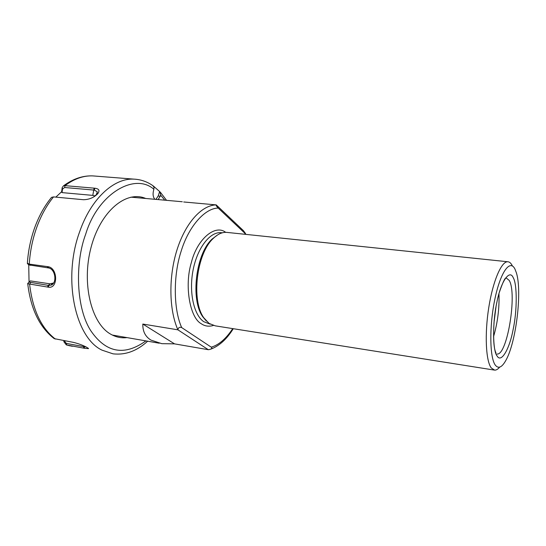<?xml version="1.0" encoding="UTF-8"?>
<svg xmlns="http://www.w3.org/2000/svg" width="546" height="546" viewBox="0 0 546 546"><rect width="100%" height="100%" fill="white"/><g stroke="black" fill="none" stroke-linecap="round" stroke-linejoin="round"><path stroke-width="0.82" d="M497.188 356.108C492.642 351.378 492.362 322.208 496.887 302.252C500.887 281.381 509.671 268.912 513.22 277.689C517.294 284.077 517.151 311.124 513.131 329.572C509.602 348.785 501.248 363.377 497.188 356.108M213.322 325.477C208.756 326.808 204.682 326.194 201.099 323.628C189.871 317.67 184.234 285.503 191.353 262.578C196.915 239.612 214.926 223.86 225.662 232.337M499.679 367.13C497.932 369.205 496.253 370.208 494.642 370.133L491.243 367.922C485.858 360.906 484.561 334.227 488.725 307.808C492.833 281.347 501.351 261.418 507.671 261.746C509.425 261.793 510.96 263.104 512.264 265.67M227.607 232.473L226.494 232.357C222.106 232.132 217.731 234.118 213.37 238.336C196.635 253.255 190.97 300.389 203.815 317.806L209.077 323.423L215.254 325.846L493.993 370.031M514.974 269.123L516.373 272.775C522.317 291.202 516.147 342.56 505.835 360.435C501.917 367.451 498.423 369.028 495.338 365.158C489.605 357.685 489.216 325.805 494.908 298.921C500.518 271.915 510.066 258.845 514.974 269.123M174.529 343.864L161.78 343.659L150.955 340.103C145.338 336.684 142.629 331.34 142.827 324.058L177.907 329.825L208.292 349.699L174.529 343.864L142.827 324.058M217.779 234.814L212.21 238.971C195.782 253.617 190.233 299.768 202.846 316.857L206.34 321.028M493.516 336.78C497.652 322.706 499.467 308.34 498.962 293.68M245.195 234.309L244.833 233.224L218.229 208.081C205.057 208.067 188.657 226.31 181.122 251.29C173.082 275.791 173.464 309.5 181.695 327.58L211.261 347.174C218.898 344.922 226.058 338.738 232.739 328.617M493.925 323.293L496.007 306.818M211.261 347.174C212.428 347.979 211.909 348.751 209.705 349.488L208.292 349.699M218.229 208.081C216.53 206.292 215.868 205.235 216.23 204.893L243.441 230.685L245.454 233.422L244.833 233.224M181.695 327.58C179.586 326.829 178.324 327.573 177.907 329.825C168.987 309.862 168.468 276.815 177.02 249.788C185.565 222.72 201.754 205.125 216.23 204.893L183.715 201.979M55.835 197.133L61.643 191.707L62.176 187.599L63.425 185.886L65.015 185.654L94.765 188.206C99.092 188.739 100.082 190.581 97.734 193.734C93.871 197.618 89.121 199.611 83.49 199.72L53.522 196.915L51.549 197.365L50.908 198.137M27.375 263.227L29.266 264.107L47.857 266.673C58.013 267.683 58.279 289.407 48.144 287.141L27.737 283.743C30.76 309.022 39.585 327.327 54.211 338.636L73.362 342.362C78.419 343.591 82.903 345.256 86.814 347.352L88.554 348.628L84.548 348.3L66.325 344.901L63.916 341.803L63.773 340.615M127 337.605C121.403 338.295 116.025 337.182 110.865 334.268C91.298 323.635 81.354 283.285 91.114 247.181C100.648 210.981 126.283 190.063 145.686 198.471M51.972 284.029L52.041 284.575M83.907 348.177L83.524 346.58L66.332 343.414L64.175 340.69M83.401 345.72L83.524 346.58L86.07 346.963M154.88 199.297C153.037 197.092 152.614 194.089 153.61 190.295L154.088 187.421L152.839 185.64C147.086 181.647 140.807 179.477 134.002 179.136L135.913 179.265M153.317 185.988L159.958 191.81L160.729 195.243L158.163 199.59M27.737 283.743L29.088 281.989M29.143 281.934L30.351 280.903L49.945 283.818L48.362 285.381L29.04 282.132L28.74 264.865L48.785 267.984C55.692 269.376 57.2 283.674 50.819 285.176L48.362 285.381L47.475 287.039M62.169 187.694L62.49 189.121L64.64 187.503L94.376 190.117L97.318 191.823L96.314 194.697L93.598 196.99M155.931 199.392L158.183 196.014L159.623 191.598M53.59 283.005L49.945 283.818M62.49 189.121L62.032 192.608L92.786 195.386L94.997 195.973M61.643 191.707L62.032 192.608M499.283 292.554C502.661 282.63 504.941 277.737 506.122 277.873L509.227 280.432C517.383 293.564 507.159 355.896 496.969 354.033M221.997 232.773L220.898 232.657C209.869 231.804 197.359 247.959 193.107 269.983C188.759 291.974 193.741 314.899 203.774 321.71L210.203 324.153M147.659 341.202C136.903 351.037 125.355 355.248 113.008 353.828L102.034 350.157C75.102 337.626 62.449 278.487 79.607 231.886C91.011 198.58 113.998 177.846 134.002 179.136L92.786 175.901C83.463 175.519 74.201 178.767 65.015 185.654L64.64 187.503M145.898 340.895C124.631 356.088 106.443 352.962 91.332 331.518C76.119 309.261 74.666 263.465 85.715 234.097C97.911 193.461 134.882 172.304 153.931 189.319M53.522 196.915C46.738 205.241 41.182 215.281 36.869 227.027C32.617 238.834 30.078 251.194 29.266 264.107L30.207 265.37M66.332 343.414L66.728 344.997L72.304 346.287M95.284 176.099L92.786 175.901C82.78 175.491 73 178.822 63.425 185.886M30.508 282.712L29.62 284.35C32.671 309.91 41.25 328.153 55.358 339.073M84.548 348.3L84.139 346.683M160.729 195.243L164.749 200.177M48.144 287.141L49.024 285.442M47.857 266.673L48.785 267.984M47.181 266.578L48.116 267.847M94.765 188.206L94.376 190.117M94.096 188.152L92.786 195.386M62.176 187.599L62.503 189.025M63.916 341.803L64.21 340.929M64.196 340.82L63.902 341.687M160.415 196.212L158.183 196.014M495.973 352.941C493.632 348.293 493.038 337.36 494.198 320.147M159.241 343.216L112.326 335.053M507.671 261.746L226.494 232.357M202.846 316.857L203.815 317.806M212.21 238.971L213.37 238.336M222.318 232.808L221.963 232.767M211.029 349.051C219.444 345.809 226.863 339.025 233.279 328.706M245.748 234.37L245.57 233.797M182.275 201.747L130.91 197.154M27.355 263.527C28.16 250.894 30.665 238.786 34.862 227.211C39.141 215.636 44.697 205.685 51.549 197.365M70.161 345.905L66.325 344.901M88.029 348.061L88.554 348.628M166.537 200.341L160.476 192.369M96.314 194.697L97.734 193.734M29.04 282.132L27.662 283.572M50.819 285.176L52.402 283.599M28.904 265.028L27.525 263.657M97.318 191.823L96.963 193.803"/></g></svg>

